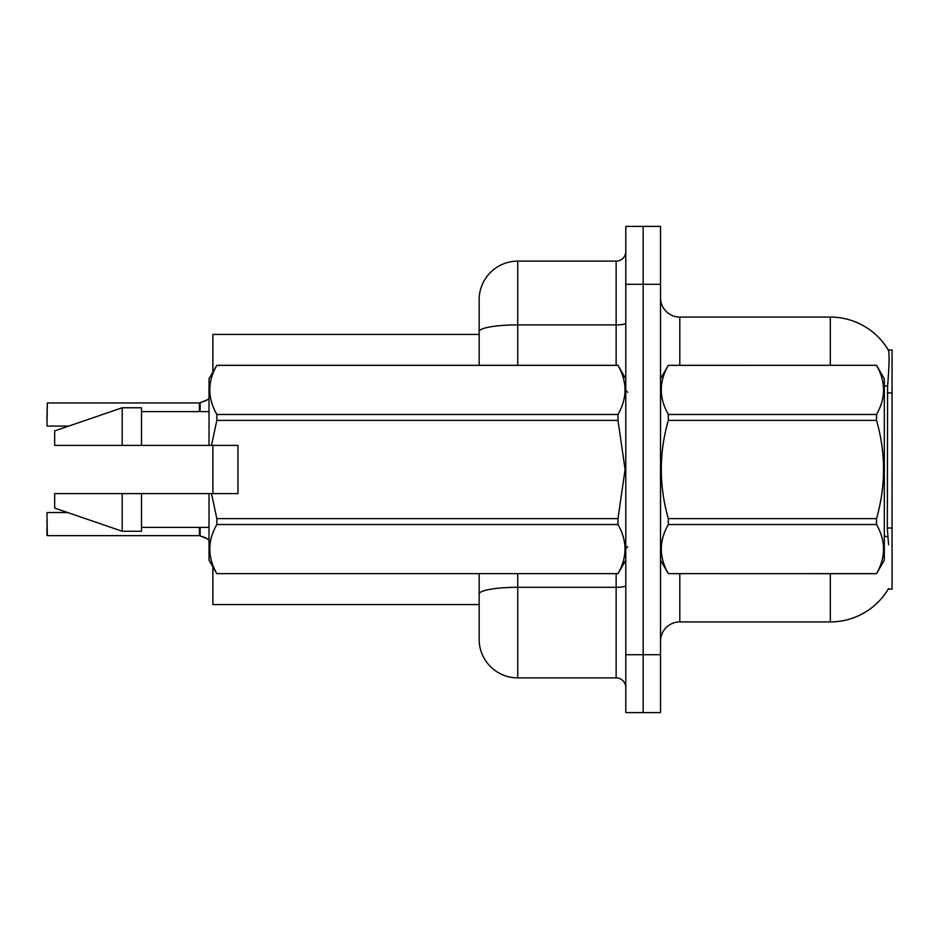 <?xml version="1.0" encoding="UTF-8"?>
<svg xmlns="http://www.w3.org/2000/svg" width="939" height="939" viewBox="0 0 939 939"><rect width="100%" height="100%" fill="white"/><g stroke="black" fill="none" stroke-linecap="round" stroke-linejoin="round"><path stroke-width="1.41" d="M660.516 641.22A19.296 19.296 0 0 1 679.813 621.923L830.311 621.923A67.526 67.526 0 0 0 888.564 588.553L888.224 589.129L892.05 589.129L892.05 349.871L888.364 350.118A67.526 67.526 0 0 0 830.311 317.077A67.526 67.526 0 0 1 888.224 349.871A67.526 67.526 0 0 0 830.311 317.077L679.813 317.077A19.296 19.296 0 0 1 660.516 297.78A19.296 19.296 0 0 0 679.813 317.077L679.813 365.306M479.148 334.437L212.883 334.437L212.883 372.137M212.883 493.621L212.883 445.379M479.148 604.563L212.883 604.563L212.883 566.863M643.156 654.729L643.156 712.607L660.516 712.607L660.516 654.729L643.156 654.729L643.156 712.607L625.785 712.607L625.785 654.729L643.156 654.729L643.156 284.271L643.156 654.729M625.785 654.729L625.785 226.393L643.156 226.393L643.156 284.271L643.156 226.393L660.516 226.393L660.516 654.729M888.564 544.749L887.32 527.988L887.601 386.363C889.268 365.388 889.526 353.299 888.364 350.118A67.526 67.526 0 0 0 830.311 317.077L830.311 365.306M479.148 618.073L479.148 573.694M517.741 573.694L517.741 677.876L616.137 677.876L616.137 573.694M479.148 365.306L479.148 299.705A38.593 38.593 0 0 1 517.741 261.124L616.137 261.124A9.648 9.648 0 0 0 625.785 251.476M517.741 261.124L517.741 324.894A38.593 6.702 180 0 0 479.148 331.596L479.148 320.927M517.741 677.876A38.593 38.593 0 0 1 479.148 639.295L479.148 600.702M625.785 687.524A9.648 9.648 0 0 0 616.137 677.876M207.683 538.939L199.538 535.664L205.923 537.894L209.021 540.101M46.95 418.371L47.337 402.948L199.373 402.948A0.962 0.962 0 0 0 199.538 402.948L200.136 402.725L199.538 402.948A0.962 0.962 180 0 1 199.385 402.96L199.385 411.611L199.373 402.948M205.923 400.718L200.136 402.725L207.683 399.674L200.136 402.725L207.683 399.674L200.136 402.725L200.136 411.611M660.516 378.816L668.31 365.306L876.533 365.306L884.327 378.816L884.327 560.184L876.533 573.635C885.876 557.332 885.876 540.958 876.533 524.525L668.31 524.525C658.967 540.829 658.967 557.191 668.31 573.635L876.533 573.694M876.533 365.306L668.31 365.365C658.967 381.668 658.967 398.042 668.31 414.475L668.31 420.39C658.967 453.044 658.967 485.792 668.31 518.61L668.31 524.525M668.31 414.475L876.533 414.475C885.876 398.171 885.876 381.809 876.533 365.365M876.533 414.475L876.533 420.39L668.31 420.39M668.31 518.61L876.533 518.61C885.876 485.792 885.876 453.044 876.533 420.39M876.533 518.61L876.533 524.525M660.516 560.184L668.31 573.694M668.31 573.635L876.533 573.635M237.966 467.012L237.966 445.379L209.021 445.379L209.021 378.816L216.827 365.365C207.484 381.668 207.484 398.042 216.827 414.475L617.991 414.475C627.334 398.171 627.334 381.809 617.991 365.365L216.827 365.365M236.428 445.379L237.966 445.379L237.966 493.621L211.521 493.621L216.827 518.61L617.991 518.61L625.092 469.5L617.991 420.39L216.827 420.39L211.521 445.379M617.991 518.61L617.991 524.525L216.827 524.525C207.484 540.829 207.484 557.191 216.827 573.635L617.991 573.635C627.334 557.332 627.334 540.958 617.991 524.525M211.521 493.621L209.021 493.621L209.021 560.184L216.827 573.694M216.827 518.61L216.827 524.525M209.021 493.621L141.496 493.621L141.496 531.239L122.199 531.239L122.199 493.621L54.673 493.621L54.673 508.093L122.199 531.239M141.496 493.621L122.199 493.621M54.673 493.621L80.191 493.621M625.785 378.816L617.991 365.365M617.991 414.475L617.991 420.39M216.827 573.635L617.991 573.635M216.827 414.475L216.827 420.39M122.199 407.761L122.199 445.379L54.673 445.379L54.673 430.907L122.199 407.761L141.496 407.761L141.496 445.379L209.021 445.379M122.199 445.379L141.496 445.379M199.385 535.653A0.962 0.962 180 0 1 199.538 535.664A0.962 0.962 -0 0 0 199.385 535.653L199.373 527.389L199.385 535.653L47.337 535.664L46.95 520.241M46.95 535.289L46.95 527.964M209.021 398.512L207.683 399.674M892.05 392.925L887.32 392.925M892.05 527.988L887.32 527.988M679.813 573.694L679.813 621.923M830.311 621.923L830.311 573.694M887.601 386.363A67.526 11.726 180 0 0 884.327 385.542M887.813 536.92A67.526 11.726 180 0 0 884.327 536.04M660.516 284.271L625.785 284.271M660.892 378.159A19.296 3.345 0 0 1 660.516 377.501M625.785 585.631A9.648 1.678 0 0 1 616.137 587.298L517.741 587.298A38.593 6.702 180 0 0 479.148 594M517.741 365.306L517.741 324.894L616.137 324.894L616.137 261.124M616.137 365.306L616.137 324.894A9.648 1.678 0 0 0 625.785 323.216M200.136 527.389L200.136 535.899M46.95 512.917L47.337 535.664M47.337 402.948L46.95 425.696M627.71 392.326L625.785 390.389M625.785 560.184L617.991 573.694M141.496 527.389L209.021 527.389M216.827 365.306L617.991 365.306M141.496 411.611L209.021 411.611M627.71 546.674L625.785 548.611M47.337 512.53L67.608 512.53M47.337 426.083L68.735 426.083"/></g></svg>

